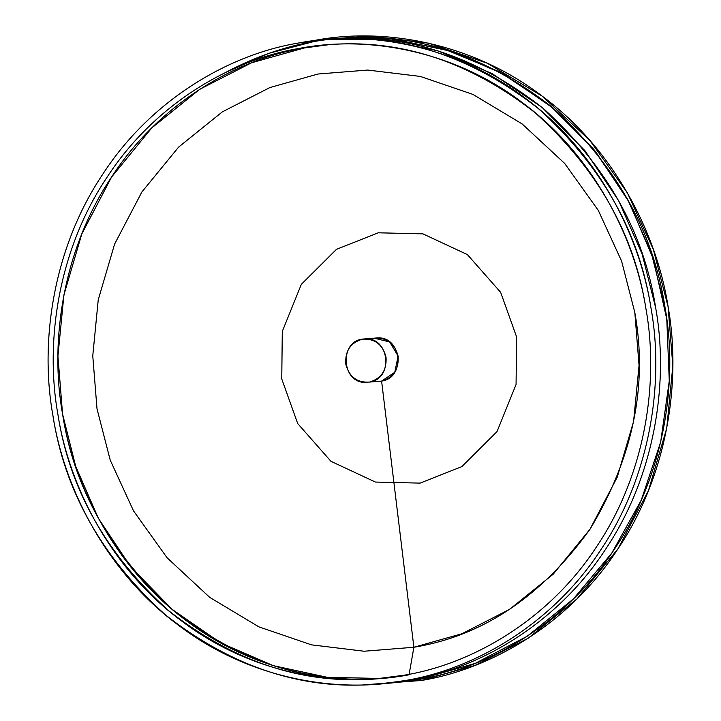 <?xml version="1.0" encoding="UTF-8"?>
<svg xmlns="http://www.w3.org/2000/svg" width="721" height="721" viewBox="0 0 721 721"><rect width="100%" height="100%" fill="white"/><g stroke="black" fill="none" stroke-linecap="round" stroke-linejoin="round"><path stroke-width="1.08" d="M325.937 39.466L339.897 38.339C414.196 31.733 485.044 54.796 552.43 107.528C615.869 164.929 653.388 231.45 664.978 307.101C678.452 381.67 664.167 475.22 615.103 548.176C567.256 622.052 489.559 667.871 419.252 679.398C489.559 667.871 567.256 622.052 615.103 548.176C664.167 475.22 678.452 381.67 664.978 307.101C653.226 230.477 615.013 163.379 550.339 105.789C481.637 53.147 409.934 30.805 335.247 38.754L389.169 38.637L445.01 49.434L499.815 71.965L550.339 105.789L593.635 149.166L627.612 199.32L651.324 253.008L664.978 307.101C678.452 381.67 664.167 475.22 615.103 548.176C567.256 622.052 489.559 667.871 419.252 679.398L409.952 680.155C480.249 668.619 557.955 622.8 605.793 548.933C654.857 475.977 669.142 382.427 655.677 307.849L642.123 254.053L618.627 200.654L584.974 150.707L542.084 107.411L491.983 73.506L437.566 50.74L382.022 39.592L328.262 39.294L382.022 39.592L437.566 50.74L491.983 73.506L542.084 107.411L584.974 150.707L618.627 200.654L642.123 254.053L655.677 307.849C669.142 382.427 654.857 475.977 605.793 548.933C557.955 622.8 480.249 668.619 409.952 680.155L382.626 683.697L405.292 680.525C335.337 694.107 247.267 677.965 178.195 625.026C108.285 573.375 64.43 490.235 52.885 415.314C39.421 340.736 53.705 247.186 102.761 174.23C150.608 100.363 228.314 54.544 298.611 43.008C368.566 29.435 456.636 45.576 525.708 98.516C595.618 150.166 639.473 233.307 651.018 308.228C664.492 382.806 650.207 476.347 601.143 549.303C553.295 623.178 475.599 668.998 405.292 680.525C475.599 668.998 553.295 623.178 601.143 549.303C650.207 476.347 664.492 382.806 651.018 308.228C639.428 232.577 601.909 166.055 538.47 108.655C471.074 55.923 400.236 32.86 325.937 39.466L298.611 43.008C228.314 54.544 150.608 100.363 102.761 174.23C53.705 247.186 39.421 340.736 52.885 415.314C64.475 490.956 101.994 557.486 165.433 614.878C232.829 667.619 303.676 690.682 377.966 684.067L409.952 680.155C480.249 668.619 557.955 622.8 605.793 548.933C654.857 475.977 669.142 382.427 655.677 307.849C644.078 232.207 606.568 165.686 543.129 108.285C475.734 55.544 404.887 32.481 330.588 39.096C404.887 32.481 475.734 55.544 543.129 108.285C606.568 165.686 644.078 232.207 655.677 307.849C669.142 382.427 654.857 475.977 605.793 548.933C557.955 622.8 480.249 668.619 409.952 680.155L419.252 679.398L391.936 682.94L377.966 684.067M328.704 44.711L304.163 47.992C235.046 59.329 158.647 104.383 111.602 177.006C63.367 248.736 49.325 340.718 62.565 414.034C73.921 487.693 117.036 569.437 185.775 620.231C253.675 672.278 340.267 688.149 409.05 674.793L413.881 647.26C482.673 635.949 541.372 596.627 589.976 529.268C633.038 457.736 647.99 385.483 634.822 312.499L621.61 261.146L598.286 210.379L564.741 163.505L522.148 123.931L472.922 94.406L420.307 76.426L367.683 70.054L317.952 74.029L269.825 87.574L222.338 111.872L178.619 147.093L141.857 192.02L114.594 244.104L98.227 299.9L92.766 355.832L97.002 408.789L110.223 460.133L133.538 510.91L167.083 557.775L209.685 597.348L258.911 626.882L311.526 644.853L364.141 651.234L413.881 647.26L462.008 633.714L509.495 609.416L553.205 574.195L589.976 529.268L617.239 477.185L633.597 421.379L639.058 365.457L634.822 312.499L621.61 261.146L598.286 210.379L564.741 163.505L522.148 123.931L472.922 94.406L420.307 76.426L367.683 70.054L317.952 74.029L269.825 87.574L222.338 111.872L178.619 147.093L141.857 192.02L114.594 244.104L98.227 299.9L92.766 355.832L97.002 408.789L110.223 460.133L133.538 510.91L167.083 557.775L209.685 597.348L258.911 626.882L311.526 644.853L364.141 651.234L413.881 647.26L409.05 674.793C340.267 688.149 253.675 672.278 185.775 620.231C117.036 569.437 73.921 487.693 62.565 414.034C49.325 340.718 63.367 248.736 111.602 177.006C158.647 104.383 235.046 59.329 304.163 47.992L328.704 44.711L304.163 47.992C235.046 59.329 158.647 104.383 111.602 177.006C63.367 248.736 49.325 340.718 62.565 414.034C73.884 487.928 110.421 553.043 172.184 609.38C237.795 661.265 307.02 684.292 379.859 678.452L327.361 677.325L273.331 665.672L220.599 642.853L172.184 609.38L130.798 566.976L98.362 518.282L75.687 466.325L62.565 414.034L57.932 356.129L63.908 294.979L81.797 233.955L111.602 177.006L151.807 127.887L199.609 89.377L251.53 62.799L304.163 47.992L328.704 44.711M404.4 675.171C473.517 663.834 549.916 618.78 596.952 546.158C645.187 474.427 659.237 382.445 645.989 309.129C634.642 235.47 591.526 153.726 522.788 102.941C454.879 50.885 368.287 35.014 299.503 48.37C230.387 59.708 153.997 104.761 106.951 177.384C58.716 249.115 44.666 341.087 57.914 414.413C69.27 488.072 112.386 569.815 181.124 620.601C249.024 672.648 335.616 688.519 404.4 675.171L377.534 678.65C304.487 685.157 234.83 662.482 168.57 610.624C106.194 554.197 69.306 488.784 57.914 414.413C44.666 341.087 58.716 249.115 106.951 177.384C153.997 104.761 230.387 59.708 299.503 48.37L326.37 44.882C399.425 38.384 469.074 61.06 535.342 112.909C597.709 169.345 634.597 234.749 645.989 309.129C659.237 382.445 645.187 474.427 596.952 546.158C549.916 618.78 473.517 663.834 404.4 675.171M332.922 38.988C296.98 42.458 261.191 53.624 225.565 72.488L269.032 53.273L312.572 41.881M364.168 338.978L376.263 337.996C401.642 334.95 406.293 377.894 381.598 381.094C393.495 377.561 399.001 369.215 398.118 356.066C394.675 343.376 386.78 337.428 374.424 338.239C386.78 337.428 394.675 343.376 398.118 356.066C399.001 369.215 393.495 377.561 381.598 381.094L369.503 382.076C357.147 382.878 349.252 376.939 345.81 364.24C344.926 351.091 350.433 342.745 362.33 339.212C374.686 338.401 382.581 344.35 386.023 357.039C386.907 370.197 381.4 378.534 369.503 382.076C394.198 378.867 389.538 335.932 364.168 338.978C338.455 339.609 340.862 385.447 367.665 382.31M381.598 381.094L413.881 647.26L364.141 651.234L311.526 644.853L258.911 626.882L209.685 597.348L167.083 557.775L133.538 510.91L110.223 460.133L97.002 408.789L92.766 355.832L98.227 299.9L114.594 244.104L141.857 192.02L178.619 147.093L222.338 111.872L269.825 87.574L317.952 74.029L367.683 70.054L420.307 76.426L472.922 94.406L522.148 123.931L564.741 163.505L598.286 210.379L621.61 261.146L634.822 312.499L639.058 365.457L633.597 421.379L617.239 477.185L589.976 529.268L553.205 574.195L509.495 609.416L462.008 633.714L413.881 647.26C482.673 635.949 541.372 596.627 589.976 529.268C633.038 457.736 647.99 385.483 634.822 312.499L621.61 261.146L598.286 210.379L564.741 163.505L522.148 123.931L472.922 94.406L420.307 76.426L367.683 70.054L317.952 74.029L269.825 87.574L222.338 111.872L178.619 147.093L141.857 192.02L114.594 244.104L98.227 299.9L92.766 355.832L97.002 408.789L110.223 460.133L133.538 510.91L167.083 557.775L209.685 597.348L258.911 626.882L311.526 644.853L364.141 651.234L413.881 647.26L381.598 381.094L369.503 382.076L381.598 381.094L394.766 372.27L398.118 356.066L389.691 341.97L374.424 338.239L370.297 339.465M421.415 680.48L363.51 684.869L421.415 680.48L419.252 679.398L421.415 680.48L475.157 665.357L528.169 638.229L576.971 598.908L618.023 548.753L648.458 490.604L666.727 428.301L672.828 365.862L668.097 306.731L653.343 249.403L627.306 192.723L589.85 140.388L542.3 96.208L487.333 63.241L428.589 43.17L369.846 36.05L314.32 40.484C384.545 26.857 472.958 43.062 542.3 96.208C612.48 148.057 656.507 231.522 668.097 306.731C681.615 381.598 667.276 475.509 618.023 548.753C569.996 622.908 491.992 668.908 421.415 680.48M420.127 483.115L461.873 466.586L497.021 431.591L516.065 384.482L516.606 336.932L500.653 292.338L467.397 254.594L422.93 233.856L378.237 232.802L336.482 249.331L301.342 284.326L282.29 331.435L281.758 378.976L297.71 423.569L330.957 461.323L375.434 482.061L420.127 483.115L461.873 466.586L497.021 431.591L516.065 384.482L516.606 336.932L500.653 292.338L467.397 254.594L422.93 233.856L378.237 232.802L336.482 249.331L301.342 284.326L282.29 331.435L281.758 378.976L297.71 423.569L330.957 461.323L375.434 482.061L420.127 483.115M335.247 38.754L393.378 39.051L450.499 51.119L504.52 74.524L553.467 108.402L595.555 151.518L629.226 202.286L653.262 258.857L666.781 319.151L669.277 380.958L660.67 442.036L641.266 500.122L611.787 553.106L573.303 599.043L527.222 636.246L475.238 663.365L419.252 679.398"/></g></svg>
